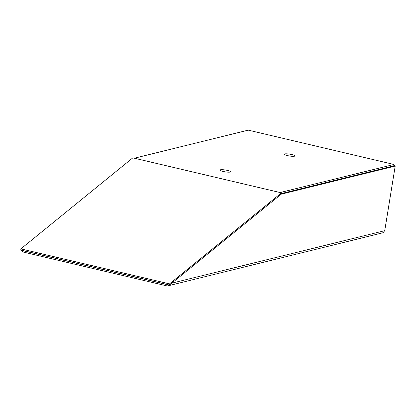 <?xml version="1.0" encoding="UTF-8"?>
<svg xmlns="http://www.w3.org/2000/svg" width="416" height="416" viewBox="0 0 416 416"><rect width="100%" height="100%" fill="white"/><g stroke="black" fill="none" stroke-linecap="round" stroke-linejoin="round"><path stroke-width="0.62" d="M132.824 157.851L281.471 192.863L169.51 283.884L20.862 248.872L132.824 157.851M281.434 193.554L394.035 165.792L395.2 166.067L281.268 194.158L281.471 192.863M20.862 248.872L20.8 250.052L169.447 285.064L169.51 283.884M169.447 285.064L171.761 283.182L384.738 230.672L383.037 232.731L167.908 285.86A2.902 2.647 -103.9 0 0 169.234 285.012M21.325 250.177A2.902 2.647 -103.9 0 0 23.358 252.086L166.759 285.86A2.902 2.647 -103.9 0 0 167.908 285.86M167.549 284.617A1.612 1.472 76.1 0 1 166.962 284.606L23.561 250.832A1.612 1.472 -103.9 0 1 23.01 250.572M394.477 165.896L393.806 165.48M394.004 165.776L394.519 165.646M395.2 166.067L384.738 230.672M280.14 192.551L134.41 158.205L248.238 130.14L393.968 164.466L393.765 165.719M280.14 192.53L393.968 164.466M230.126 172.068A5.361 0.931 -170.8 0 1 224.115 171.662A5.361 0.931 -170.8 0 1 219.991 170.071A5.361 0.931 -170.8 0 1 225.43 170.009A5.361 0.931 -170.8 0 1 230.573 171.782A5.361 0.931 -170.8 0 1 230.126 172.068M294.434 156.213A5.361 0.931 -170.8 0 1 288.428 155.808A5.361 0.931 -170.8 0 1 284.3 154.211A5.361 0.931 -170.8 0 1 289.739 154.154A5.361 0.931 -170.8 0 1 294.882 155.927A5.361 0.931 -170.8 0 1 294.434 156.213M281.268 194.158L171.761 283.182M166.962 284.606L167.227 284.539M23.826 250.765L23.561 250.832"/></g></svg>
